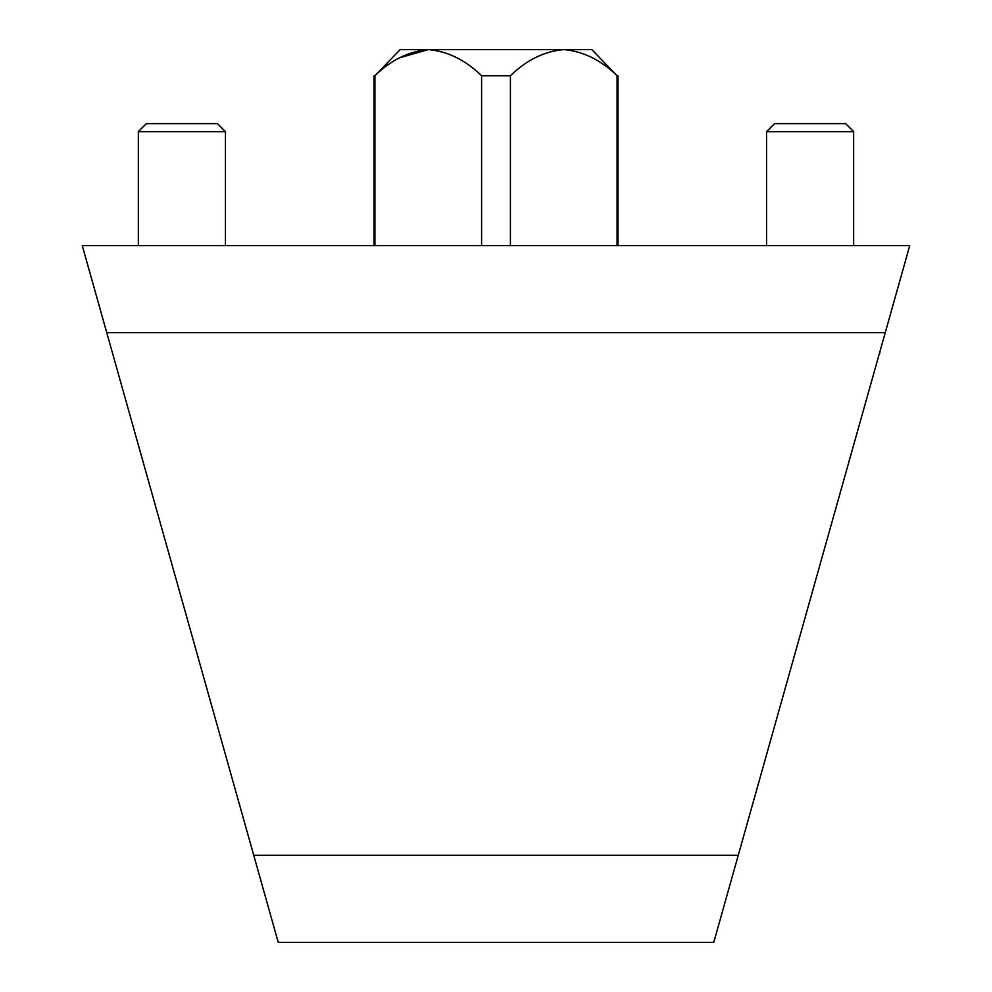 <?xml version="1.0" encoding="UTF-8"?>
<svg xmlns="http://www.w3.org/2000/svg" width="992" height="992" viewBox="0 0 992 992"><rect width="100%" height="100%" fill="white"/><g stroke="black" fill="none" stroke-linecap="round" stroke-linejoin="round"><path stroke-width="1.49" d="M278.244 942.4L713.756 942.4L909.738 245.582L82.262 245.582L278.244 942.4M885.236 332.68L897.487 289.131L885.236 332.68L106.764 332.68L94.513 289.131L106.764 332.68M481.591 75.727C465.384 59.979 447.603 51.262 428.246 49.6L400.185 49.6L374.914 75.727C391.059 60.004 408.84 51.299 428.246 49.6L563.754 49.6C583.098 51.262 600.879 59.979 617.086 75.727L591.815 49.6L563.754 49.6C544.335 51.299 526.566 60.004 510.409 75.727L481.591 75.727L481.591 245.582M617.086 75.727L617.086 245.582M510.409 75.727L510.409 245.582M428.246 49.6L399.602 57.809M374.914 75.727L374.914 245.582M879.792 353.586L879.792 352.036M774.578 123.64L845.655 123.64L853.666 131.651L766.556 131.651L774.578 123.64M766.556 245.582L766.556 131.651M146.345 123.64L217.422 123.64L225.444 131.651L138.334 131.651L146.345 123.64M138.334 245.582L138.334 131.651M112.208 352.036L112.642 353.586M253.741 855.302L738.259 855.302M617.942 75.727L617.942 245.582M374.058 75.727L374.058 245.582M853.666 245.582L853.666 131.651M225.444 245.582L225.444 131.651"/></g></svg>
